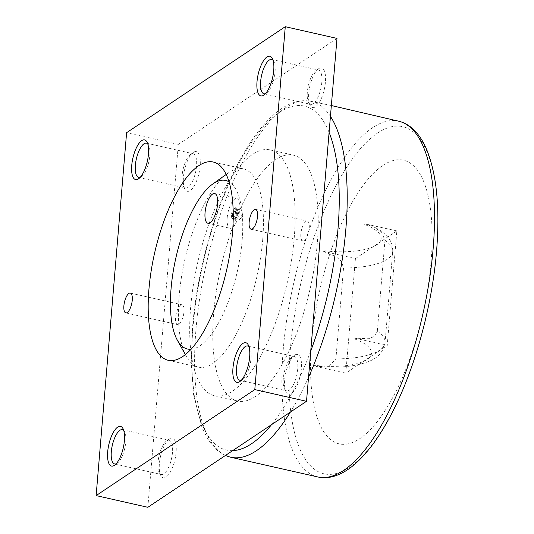 <?xml version="1.0" encoding="UTF-8"?>
<svg xmlns="http://www.w3.org/2000/svg" width="534" height="534" viewBox="0 0 534 534"><rect width="100%" height="100%" fill="white"/><g stroke="black" fill="none" stroke-linecap="round" stroke-linejoin="round"><path stroke-width="0.4" stroke-dasharray="2.67 2" d="M294.194 238.264A126.057 45.911 -77.2 0 0 270.251 149.907A126.057 45.911 -77.2 0 0 190.638 307.444A126.057 45.911 -77.2 0 0 214.581 395.801A126.057 45.911 -77.2 0 0 294.194 238.264M213.727 312.67A126.057 45.911 102.8 0 1 293.34 155.134A126.057 45.911 102.8 0 1 317.276 243.491A126.057 45.911 102.8 0 1 237.67 401.027A126.057 45.911 102.8 0 1 213.727 312.67M147.845 507.3L178.323 144.407L336.987 38.408M309.226 228.225A10.166 3.705 -77.2 0 0 307.29 221.096A10.166 3.705 -77.2 0 0 300.869 233.799A10.166 3.705 -77.2 0 0 302.805 240.927A10.166 3.705 -77.2 0 0 309.226 228.225M183.963 311.909A10.166 3.705 -77.2 0 0 182.027 304.781A10.166 3.705 -77.2 0 0 175.613 317.483A10.166 3.705 -77.2 0 0 177.542 324.612A10.166 3.705 -77.2 0 0 183.963 311.909M294.621 355.157A20.332 7.403 -77.2 0 0 294.327 355.37A20.332 7.403 -77.2 0 0 285.797 372.625A20.332 7.403 -77.2 0 0 286.064 391.869A20.332 7.403 -77.2 0 0 291.417 393.358A20.332 7.403 -77.2 0 0 301.37 368.68A20.332 7.403 -77.2 0 0 294.621 355.157M318.678 68.666A20.332 7.403 -77.2 0 0 318.384 68.873A20.332 7.403 -77.2 0 0 309.853 86.128A20.332 7.403 -77.2 0 0 310.12 105.378A20.332 7.403 -77.2 0 0 315.474 106.867A20.332 7.403 -77.2 0 0 325.426 82.183A20.332 7.403 -77.2 0 0 318.678 68.666M169.358 438.841A20.332 7.403 -77.2 0 0 169.064 439.055A20.332 7.403 -77.2 0 0 160.534 456.31A20.332 7.403 -77.2 0 0 160.801 475.554A20.332 7.403 -77.2 0 0 166.154 477.042A20.332 7.403 -77.2 0 0 176.107 452.365A20.332 7.403 -77.2 0 0 169.358 438.841M193.415 152.35A20.332 7.403 -77.2 0 0 193.121 152.557A20.332 7.403 -77.2 0 0 184.59 169.812A20.332 7.403 -77.2 0 0 184.857 189.063A20.332 7.403 -77.2 0 0 190.211 190.551A20.332 7.403 -77.2 0 0 200.163 165.867A20.332 7.403 -77.2 0 0 193.415 152.35M291.904 357.179A17.582 6.401 -77.2 0 0 291.651 357.359A17.582 6.401 -77.2 0 0 284.275 372.278A17.582 6.401 -77.2 0 0 284.502 388.919A17.582 6.401 -77.2 0 0 286.638 390.841A17.582 6.401 -77.2 0 0 289.134 390.207A17.582 6.401 -77.2 0 0 297.365 371.958A17.582 6.401 -77.2 0 0 294.401 356.545A17.582 6.401 -77.2 0 0 291.904 357.179M315.961 70.682A17.582 6.401 -77.2 0 0 315.707 70.862A17.582 6.401 -77.2 0 0 308.332 85.787A17.582 6.401 -77.2 0 0 308.565 102.428A17.582 6.401 -77.2 0 0 310.695 104.344A17.582 6.401 -77.2 0 0 313.191 103.716A17.582 6.401 -77.2 0 0 321.421 85.467A17.582 6.401 -77.2 0 0 318.458 70.054A17.582 6.401 -77.2 0 0 315.961 70.682M166.641 440.864A17.582 6.401 -77.2 0 0 166.388 441.044A17.582 6.401 -77.2 0 0 159.012 455.963A17.582 6.401 -77.2 0 0 159.245 472.603A17.582 6.401 -77.2 0 0 161.375 474.526A17.582 6.401 -77.2 0 0 163.871 473.892A17.582 6.401 -77.2 0 0 172.102 455.642A17.582 6.401 -77.2 0 0 169.138 440.23A17.582 6.401 -77.2 0 0 166.641 440.864M190.705 154.366A17.582 6.401 -77.2 0 0 190.444 154.546A17.582 6.401 -77.2 0 0 183.069 169.472A17.582 6.401 -77.2 0 0 183.302 186.112A17.582 6.401 -77.2 0 0 185.431 188.028A17.582 6.401 -77.2 0 0 187.928 187.401A17.582 6.401 -77.2 0 0 196.165 169.151A17.582 6.401 -77.2 0 0 193.195 153.739A17.582 6.401 -77.2 0 0 190.705 154.366M147.771 143.9A17.582 6.401 102.8 0 1 148.612 145.081A17.582 6.401 102.8 0 1 148.846 161.722A17.582 6.401 102.8 0 1 141.47 176.641A17.582 6.401 102.8 0 1 141.216 176.821A17.582 6.401 102.8 0 1 140.202 177.341M123.714 430.391A17.582 6.401 102.8 0 1 124.555 431.572A17.582 6.401 102.8 0 1 124.789 448.213A17.582 6.401 102.8 0 1 117.413 463.138A17.582 6.401 102.8 0 1 117.16 463.318A17.582 6.401 102.8 0 1 116.138 463.832M273.034 60.215A17.582 6.401 102.8 0 1 273.875 61.397A17.582 6.401 102.8 0 1 274.109 78.037A17.582 6.401 102.8 0 1 266.733 92.956A17.582 6.401 102.8 0 1 266.479 93.136A17.582 6.401 102.8 0 1 265.458 93.657M248.977 346.706A17.582 6.401 102.8 0 1 249.819 347.888A17.582 6.401 102.8 0 1 250.052 364.528A17.582 6.401 102.8 0 1 242.676 379.454A17.582 6.401 102.8 0 1 242.416 379.634A17.582 6.401 102.8 0 1 241.401 380.148M262.675 240.093A101.66 37.02 -77.2 0 0 243.364 168.837A101.66 37.02 -77.2 0 0 228.939 172.489A101.66 37.02 -77.2 0 0 228.058 173.096A101.66 37.02 -77.2 0 0 179.164 295.883A101.66 37.02 -77.2 0 0 186.493 356.699A101.66 37.02 -77.2 0 0 198.474 367.138A101.66 37.02 -77.2 0 0 212.899 363.487A101.66 37.02 -77.2 0 0 262.675 240.093M191.079 349.269A86.415 31.466 -77.2 0 0 199.769 345.919A86.415 31.466 -77.2 0 0 239.446 260.966A86.415 31.466 -77.2 0 0 228.993 181.78M178.323 144.407L126.605 132.699M382.798 165.473A145.375 52.939 102.8 0 1 431.038 262.147A145.375 52.939 102.8 0 1 359.863 438.601A145.375 52.939 102.8 0 1 311.622 341.927A145.375 52.939 102.8 0 1 382.798 165.473M355.43 258.576L345.805 373.173L387.223 345.505L396.849 230.902L355.43 258.576L323.684 251.387L324.599 250.773L323.664 251.561L336.113 256.667L341.373 261.38L343.536 267.948L335.906 358.861L329.558 365.797L319.712 366.571L314.072 365.81L314.98 365.369L314.072 365.81M355.49 338.142L354.556 338.93L355.49 338.142L368.32 338.756L374.154 336.553L377.324 331.193L384.961 240.28L381.636 232.33L374.534 227.324L365.089 223.886L364.181 224.333A50.423 16.828 -175.2 0 1 379.354 242.596A50.423 16.828 4.8 0 1 372.926 246.888A50.423 16.828 -175.2 0 1 324.599 250.773M354.556 338.93A50.423 16.828 4.8 0 1 369.728 357.193A50.423 16.828 -175.2 0 1 363.307 361.485A50.423 16.828 4.8 0 1 314.98 365.369M396.849 230.902L365.089 223.886M355.477 338.316L387.223 345.505M345.805 373.173L314.059 365.984M365.102 223.719L364.181 224.333M227.217 217.598A15.252 5.554 102.8 0 1 236.849 198.541A15.252 5.554 102.8 0 1 239.746 209.235A15.252 5.554 102.8 0 1 230.114 228.292A15.252 5.554 102.8 0 1 227.217 217.598M233.084 218.112A5 1.822 -77.2 0 0 235.427 212.926A5 1.822 -77.2 0 0 234.586 208.54A5 1.822 -77.2 0 0 233.872 208.721A5 1.822 -77.2 0 0 231.536 213.907A5 1.822 -77.2 0 0 232.377 218.293A5 1.822 -77.2 0 0 233.084 218.112M235 208.974A5 1.822 102.8 0 1 235.714 208.794A5 1.822 102.8 0 1 236.555 213.179A5 1.822 102.8 0 1 234.212 218.366A5 1.822 102.8 0 1 233.505 218.546A5 1.822 102.8 0 1 232.657 214.161A5 1.822 102.8 0 1 235 208.974M235.087 207.94A6.101 2.223 102.8 0 1 236.696 208.387A6.101 2.223 102.8 0 1 236.776 214.161A6.101 2.223 102.8 0 1 234.212 219.341A6.101 2.223 102.8 0 1 234.126 219.401A6.101 2.223 102.8 0 1 232.103 215.342A6.101 2.223 102.8 0 1 235.087 207.94M236.001 209.201A5 1.822 102.8 0 1 236.709 209.021A5 1.822 102.8 0 1 237.316 209.568A5 1.822 102.8 0 1 237.383 214.301A5 1.822 102.8 0 1 235.287 218.539A5 1.822 102.8 0 1 235.214 218.593A5 1.822 102.8 0 1 234.506 218.773A5 1.822 102.8 0 1 233.658 214.388A5 1.822 102.8 0 1 236.001 209.201M240.373 210.189A5 1.822 102.8 0 1 241.088 210.009A5 1.822 102.8 0 1 241.995 211.571A5 1.822 102.8 0 1 240.373 218.746A5 1.822 102.8 0 1 239.586 219.581A5 1.822 102.8 0 1 238.878 219.761A5 1.822 102.8 0 1 238.037 215.382A5 1.822 102.8 0 1 240.373 210.189M232.684 450.623A176.327 64.213 102.8 0 1 193.081 326.461A176.327 64.213 102.8 0 1 279.409 112.447A176.327 64.213 102.8 0 1 329.091 132.419M310.735 351.038A176.327 64.213 102.8 0 1 271.519 424.677M230.034 457.084A182.421 66.436 102.8 0 1 195.985 329.358A182.421 66.436 102.8 0 1 285.303 107.941A182.421 66.436 102.8 0 1 310.594 101.26A182.421 66.436 102.8 0 1 330.439 116.379M318.511 477.116A182.421 66.436 102.8 0 1 283.267 349.123A182.421 66.436 102.8 0 1 372.578 127.699A182.421 66.436 102.8 0 1 399.065 121.285M377.445 133.126A177.902 64.788 102.8 0 1 436.478 251.434A177.902 64.788 102.8 0 1 349.376 467.363A177.902 64.788 102.8 0 1 290.342 349.062A177.902 64.788 102.8 0 1 377.445 133.126M308.525 377.338A182.421 66.436 102.8 0 1 290.409 412.061M377.324 331.193A63.032 21.033 4.8 0 1 385.074 342.528A63.032 21.033 4.8 0 1 379.514 350.211A63.032 21.033 4.8 0 1 335.906 358.861M384.961 240.28A63.032 21.033 4.8 0 1 392.704 251.614A63.032 21.033 4.8 0 1 387.15 259.297A63.032 21.033 4.8 0 1 343.536 267.948M270.251 149.907L293.34 155.134M255.579 209.388L307.29 221.096M130.316 293.073L182.027 304.781M284.502 388.919L286.064 391.869M291.651 357.359L294.327 355.37M308.565 102.428L310.12 105.378M315.707 70.862L318.384 68.873M159.245 472.603L160.801 475.554M166.388 441.044L169.064 439.055M183.302 186.112L184.857 189.063M190.444 154.546L193.121 152.557M146.483 143.159L193.195 153.739M148.612 145.081L147.057 142.131M141.47 176.641L138.793 178.63M138.72 177.455L185.431 188.028M122.426 429.656L169.138 440.23M124.555 431.572L123 428.622M117.413 463.138L114.737 465.127M114.663 463.946L161.375 474.526M271.746 59.474L318.458 70.054M273.875 61.397L272.32 58.446M266.733 92.956L264.056 94.945M263.983 93.77L310.695 104.344M247.689 345.972L294.401 356.545M249.819 347.888L248.263 344.937M242.676 379.454L240 381.443M239.926 380.261L286.638 390.841M125.83 312.904L177.542 324.612M251.093 229.219L302.805 240.927M213.153 161.996L243.364 168.837M185.365 354.669L186.493 356.699M226.169 174.444L228.058 173.096M168.257 360.296L198.474 367.138M225.395 455.489L217.685 450.729L209.041 441.111L202.172 428.188L193.542 394.399L191.232 362.753L192.547 327.208C196.926 273.254 213.46 212.178 235.581 168.404C247.396 144.841 259.998 127.039 273.375 114.997C280.997 108.168 288.734 103.736 296.59 101.7C301.336 100.512 306.009 100.365 310.594 101.26L331.347 105.532M319.712 366.571C339.737 368.18 356.185 366.431 369.047 361.324C378.112 357.867 383.452 351.606 385.074 342.528L392.704 251.614C392.957 247.062 391.896 243.003 389.52 239.439C385.895 234.266 380.896 230.227 374.534 227.324M214.688 193.528L236.849 198.541M207.953 223.272L230.114 228.292M234.586 208.54L235.714 208.794M232.377 218.293L233.505 218.546M237.316 209.568L236.696 208.387M235.287 218.539L234.212 219.341M236.709 209.021L241.088 210.009M234.506 218.773L238.878 219.761M240.373 218.746L242.603 215.482L241.995 211.571M214.581 395.801L237.67 401.027"/><path stroke-width="0.8" d="M285.276 26.7L336.987 38.408L306.516 401.301L147.845 507.3L96.133 495.592L254.798 389.593L285.276 26.7L126.605 132.699L96.133 495.592M249.158 222.091A10.166 3.705 102.8 0 1 255.579 209.388A10.166 3.705 102.8 0 1 257.508 216.517A10.166 3.705 102.8 0 1 251.093 229.219A10.166 3.705 102.8 0 1 249.158 222.091M123.895 305.775A10.166 3.705 102.8 0 1 130.316 293.073A10.166 3.705 102.8 0 1 132.245 300.201A10.166 3.705 102.8 0 1 125.83 312.904A10.166 3.705 102.8 0 1 123.895 305.775M140.202 177.341A17.582 6.401 102.8 0 1 138.72 177.455A17.582 6.401 102.8 0 1 135.756 162.042A17.582 6.401 102.8 0 1 143.986 143.793A17.582 6.401 102.8 0 1 146.483 143.159A17.582 6.401 102.8 0 1 147.771 143.9M141.704 140.642A20.332 7.403 102.8 0 1 147.057 142.131A20.332 7.403 102.8 0 1 147.324 161.375A20.332 7.403 102.8 0 1 138.793 178.63A20.332 7.403 102.8 0 1 138.5 178.843A20.332 7.403 102.8 0 1 131.751 165.32A20.332 7.403 102.8 0 1 141.704 140.642M116.138 463.832A17.582 6.401 102.8 0 1 114.663 463.946A17.582 6.401 102.8 0 1 111.693 448.533A17.582 6.401 102.8 0 1 119.93 430.284A17.582 6.401 102.8 0 1 122.426 429.656A17.582 6.401 102.8 0 1 123.714 430.391M117.647 427.133A20.332 7.403 102.8 0 1 123 428.622A20.332 7.403 102.8 0 1 123.267 447.872A20.332 7.403 102.8 0 1 114.737 465.127A20.332 7.403 102.8 0 1 114.443 465.334A20.332 7.403 102.8 0 1 107.694 451.817A20.332 7.403 102.8 0 1 117.647 427.133M265.458 93.657A17.582 6.401 102.8 0 1 263.983 93.77A17.582 6.401 102.8 0 1 261.013 78.358A17.582 6.401 102.8 0 1 269.249 60.108A17.582 6.401 102.8 0 1 271.746 59.474A17.582 6.401 102.8 0 1 273.034 60.215M266.967 56.958A20.332 7.403 102.8 0 1 272.32 58.446A20.332 7.403 102.8 0 1 272.587 77.69A20.332 7.403 102.8 0 1 264.056 94.945A20.332 7.403 102.8 0 1 263.763 95.159A20.332 7.403 102.8 0 1 257.014 81.635A20.332 7.403 102.8 0 1 266.967 56.958M241.401 380.148A17.582 6.401 102.8 0 1 239.926 380.261A17.582 6.401 102.8 0 1 236.956 364.849A17.582 6.401 102.8 0 1 245.193 346.599A17.582 6.401 102.8 0 1 247.689 345.972A17.582 6.401 102.8 0 1 248.977 346.706M242.91 343.449A20.332 7.403 102.8 0 1 248.263 344.937A20.332 7.403 102.8 0 1 248.53 364.188A20.332 7.403 102.8 0 1 240 381.443A20.332 7.403 102.8 0 1 239.699 381.65A20.332 7.403 102.8 0 1 232.957 368.133A20.332 7.403 102.8 0 1 242.91 343.449M232.457 233.251A101.66 37.02 102.8 0 1 168.257 360.296A101.66 37.02 102.8 0 1 148.953 289.041A101.66 37.02 102.8 0 1 213.153 161.996A101.66 37.02 102.8 0 1 232.457 233.251M228.993 181.78A86.415 31.466 -77.2 0 0 213.406 183.569A86.415 31.466 -77.2 0 0 212.652 184.09A86.415 31.466 -77.2 0 0 175.893 257.795A86.415 31.466 -77.2 0 0 177.321 340.145A86.415 31.466 -77.2 0 0 191.079 349.269M306.516 401.301L254.798 389.593M217.578 204.215A15.252 5.554 102.8 0 1 207.953 223.272A15.252 5.554 102.8 0 1 205.056 212.585A15.252 5.554 102.8 0 1 214.688 193.528A15.252 5.554 102.8 0 1 217.578 204.215M329.091 132.419A176.327 64.213 102.8 0 1 337.922 229.7A176.327 64.213 102.8 0 1 310.735 351.038M271.519 424.677A176.327 64.213 102.8 0 1 232.684 450.623M330.439 116.379A182.421 66.436 102.8 0 1 345.838 229.253A182.421 66.436 102.8 0 1 308.525 377.338M331.347 105.532L399.065 121.285A182.421 66.436 102.8 0 1 433.114 249.011A182.421 66.436 102.8 0 1 318.511 477.116L230.034 457.084A182.421 66.436 102.8 0 0 290.409 412.061M177.321 340.145L185.365 354.669M212.652 184.09L226.169 174.444M399.065 121.285C403.55 122.446 407.662 124.562 411.414 127.633C417.675 132.859 422.781 140.222 426.739 149.72C436.752 174.565 440.023 208.373 436.558 251.16C432.173 305.114 415.646 366.19 393.525 409.965C381.723 433.495 369.141 451.277 355.784 463.318C348.095 470.227 340.278 474.693 332.348 476.708C327.656 477.863 323.043 477.997 318.511 477.116M225.395 455.489L230.034 457.084"/></g></svg>
